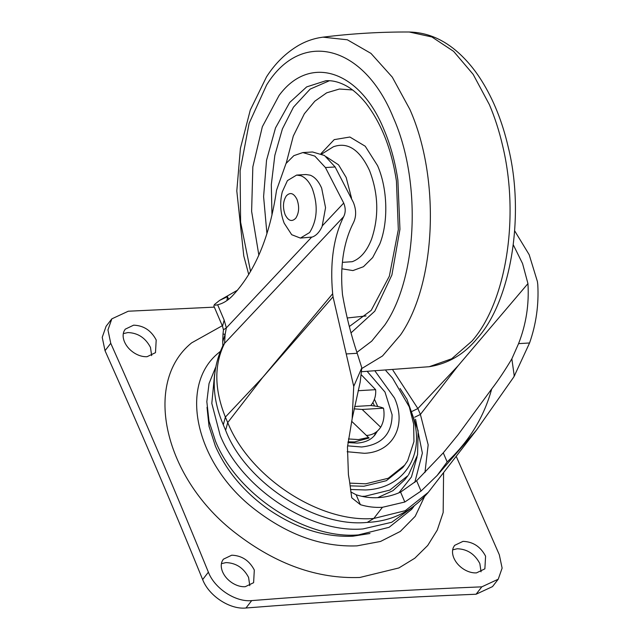 <?xml version="1.0" encoding="UTF-8"?>
<svg xmlns="http://www.w3.org/2000/svg" width="640" height="640" viewBox="0 0 640 640"><rect width="100%" height="100%" fill="white"/><g stroke="black" fill="none" stroke-linecap="round" stroke-linejoin="round"><path stroke-width="0.96" d="M123.896 331.472L125.2 329.2L133.616 325.168C143.648 325.52 151.176 330.464 156.2 339.984L155.488 352.664L147.072 356.704C142.856 356.896 138.6 355.672 134.312 353.024C129.752 350.08 126.48 346.36 124.496 341.88C122.896 338.048 122.696 334.576 123.896 331.472M123.288 333.64L127.888 332.56C137.92 332.92 145.448 337.856 150.472 347.384L151.672 355.624M222.016 561.504L223.312 559.232L231.736 555.192C241.76 555.552 249.288 560.496 254.312 570.016L253.608 582.696L245.184 586.728C240.968 586.928 236.712 585.696 232.424 583.056C227.864 580.104 224.592 576.392 222.608 571.912C221.016 568.072 220.816 564.608 222.016 561.504M221.408 563.672L226.008 562.592C236.032 562.952 243.56 567.888 248.584 577.408L249.784 585.648M453.28 547.672L454.584 545.392L463 541.36C473.032 541.72 480.56 546.656 485.584 556.176L484.872 568.856L476.456 572.896C472.232 573.088 467.984 571.864 463.696 569.216C459.136 566.272 455.864 562.552 453.872 558.072C452.28 554.24 452.08 550.768 453.28 547.672M452.672 549.832L457.272 548.752C467.304 549.112 474.824 554.056 479.848 563.576L481.056 571.816M220.224 351.464L218.568 352.872C177.736 385.864 196.168 464.824 255.184 509.704C288.216 535.104 322.128 547.16 356.936 545.872L380.528 541.456L400.32 531.424L415.2 516.328L424.344 497.008M222.272 325.728L191.624 342.864C141.992 382.968 164.4 478.952 236.136 533.504C276.288 564.376 317.512 579.032 359.824 577.472L398.88 567.952L414.8 558.216L427.712 545.48L437.256 530.104L443.176 512.496L443.584 472.592M110.752 343.296L105.024 350.688L102.224 337.336L106.104 326.248L111.832 318.848L107.952 329.936L110.752 343.296C144.784 419.496 177.32 495.792 208.384 572.176C214.56 588.488 235.664 602.344 251.696 600.6L245.968 608C322.04 601.936 398.744 597.344 476.08 594.232L492.512 586.608L498.24 579.208L481.808 586.84L476.08 594.232M105.024 350.688C139.056 426.896 171.592 503.184 202.648 579.568C208.832 595.888 229.936 609.736 245.968 608M251.696 600.6C327.768 594.536 404.472 589.952 481.808 586.84M456.2 456.304L499.32 554.768L502.12 568.12L498.24 579.208M214.336 307.136L128.264 311.224L111.832 318.848M348.432 438.952L358.48 439.576L368.512 437.44L369.072 438.016L354.544 441.944L348.032 441.824M366.344 435.496C372.448 435.12 377.232 432.36 380.688 427.216C383.792 421.768 384.736 415.424 383.52 408.184C381.024 407.024 376.784 406.136 370.8 405.528C374.528 400.904 376.136 395.616 375.624 389.672L361.464 374.952M354.104 408.84L362.176 409.464L383.52 408.184M380.688 427.216L362.176 409.464M351.672 421.296L368.512 437.44M354.6 406.496L370.8 405.528M375.624 389.672L358.136 390.72M374.056 436.008L376.16 432.032M374.544 405.96L372.912 402.6M207.016 407.288L209.032 426.352L215.344 445.984C226.216 470.736 243.896 491.848 268.368 509.328C296.36 528.456 324.512 537.416 352.816 536.216L369.96 533.496M215.536 367.504L209.04 383.544L206.832 401.664L209.008 421.128L215.488 441.16C236.84 494.544 305.328 539.496 358.328 534.912L389.088 527.328L411.608 509.376L413.976 506.312M214.608 374.232L211.808 403.392L220.112 435.184C241.464 488.576 309.952 533.528 362.952 528.944L391.688 522.288L413.544 506.632M350.056 485.848L363.832 486.256L386.328 480.704L402.792 467.576L404.688 465.136L407.672 460.752L413.944 441.584L413.648 424.032L409.28 406.864L392.544 378.12L385.888 370.696M349.736 483.12L365.728 483.808L388.224 478.264L404.688 465.136M296.632 175.08L305.952 174.52L310.248 175.192C314.88 177.032 318.688 181.36 321.664 188.168L325.552 207.688L322.104 226.52C319.456 232.168 316.152 235.68 312.2 237.048L300.4 238.08L309.592 232.552C317.336 220.168 318.248 205.56 312.344 188.72C309.36 181.912 305.552 177.592 300.92 175.752L296.632 175.08L287.432 180.608L282.288 191.824C279.656 202.464 280.28 212.912 284.168 223.16L291.704 234.712L300.4 238.08M392.928 370.24L417.872 408.544L420.392 414.448L428.168 444.856L424.944 472.552M215.392 305.216L214.4 304.552L219.656 300.368L227.488 296.672L226.912 300.576M215.432 305.208L217.64 304.776L224.168 320.088L226.352 327.88L225.136 334.376L224.576 343.336C213.976 364.696 214.24 389.28 225.376 417.096L223.296 424.824L225.624 430.304C245.088 481.616 314.592 527.888 367.232 522.408C391.816 521.304 412.168 511.28 428.288 492.344L476.624 429.928L437.168 475.464L447.152 461.928C469.216 441.256 484.064 416.936 491.696 388.96C498.216 380.48 504.928 370.44 511.848 358.84L514.184 375.416L513.928 376.792L476.624 429.928M322.464 225.656L343.704 203.064C345.736 208.12 345.712 212.664 343.632 216.704L224.576 343.336L222.856 345.8C211.2 370.456 211.344 396.8 223.296 424.824M222.736 341.744L223 334.008L225.136 334.376L222.736 341.752L222.856 345.8M311.584 237.224L226.352 327.88L223.464 329.792L223 334.008M224.168 320.088L222.504 326.264L223.464 329.792M222.504 326.264L213.864 306.024L214.4 304.552M348.592 475.8L349.448 480.712L348.416 474.656L347.464 447.032L352.152 418.792L353.728 386.376L361.808 367.816L357.2 353.288C350.952 334.592 346.048 315.064 342.496 294.704C339.912 266.496 343.44 242.744 353.088 223.44C356.368 217.16 356.48 210.176 353.408 202.48L335.136 166.968L324.528 155.52L312.552 151.984L302.848 152.568L293.864 155.648L286.016 163.504L276.536 190.232C269.808 236.592 255.048 271.856 232.24 296.04C227.752 300.632 222.88 303.544 217.64 304.776M513.928 376.792L529.568 342.976C536.176 324.064 538.912 304.592 537.776 284.568L537.392 281.488L529.176 254.696L514.696 230.88M349.448 480.712L351.736 497.776L360.376 504.68C367.52 506.856 374.88 507.736 382.448 507.296L373.8 518.464C319.592 523.144 249.552 477.176 227.712 422.576L262.68 377.424L332.664 293.736L333.032 296.816L262.68 377.424L225.376 417.096L227.712 422.576L225.624 430.304M219.656 300.368L237.552 290.16M361.808 367.816L360.176 382.216L352.144 418.792M350.728 491.88L356.152 494.768C363.352 497.128 370.752 498.088 378.336 497.648C385.928 497.176 393.344 495.328 400.592 492.112L416.624 480.736L443.272 452.84L457.952 434.904L491.696 388.96M382.448 507.296L404.816 502.016L421.032 491.072L437.168 475.464M511.848 358.84L518.568 343.632C526.112 324.352 529.24 304.344 527.944 283.608L458.128 365.728L417.872 408.544L412.168 411.32M333.032 296.816L353.728 386.376M513.328 244.904L522.552 263.544L527.944 283.608M343.704 203.064L325.432 167.544L314.832 156.096L302.848 152.568M332.664 293.736C329.84 263.016 333.496 237.336 343.632 216.704M285.128 214.68C288.36 220.984 291.92 222.144 295.8 218.152C299.12 212.848 299.512 206.584 296.976 199.376C293.744 193.064 290.184 191.904 286.304 195.896C282.984 201.2 282.592 207.464 285.128 214.68M321.832 153.968L333.376 146.776C347.664 141.664 359.712 149.584 369.536 170.536C378.448 193.744 379.12 216.64 371.544 239.224C366.856 251.208 360.416 258.696 352.224 261.696L342.448 262.36M326.216 156.736L338.528 164.816L346.16 177.448L351.528 198.12M266.928 233.664L263.6 196.608L266.544 160.264L275.512 127.912L289.688 102.472L306.68 86.888L325.8 80.76C332.464 80.256 339.496 82.072 346.888 86.2C353.36 89.888 359.672 95.504 365.816 103.048C381.496 123.488 391.704 149.488 396.432 181.048L398.32 229.648L389.368 276.136L371.224 310.344L349.328 326.528M271.976 215.16L271.304 184.656L274.84 155.336L282.384 128.968L293.464 107.168L310.136 89.112L329.376 80.744M321.016 153.592L334.216 139.632L349.88 137.024L365.232 146.232L377.552 165.616C387.608 188.544 388.576 221.672 379.84 243.896L372.672 257.576L363.44 266.72L352.928 270.576L342.008 268.816M286.2 163.24L293.296 136.064L304.352 113.768L314.84 101.184L326.696 92.816L339.44 89.024L352.536 89.952M366.056 315.936L347.208 317.984M258.848 255.128L251.624 211.376L252.832 166.896L262.336 126.752L279.056 95.504C309.56 53.784 359.88 70.184 384.024 129.704C390.544 145.072 395.168 161.896 397.888 180.176L399.952 229.24L391.896 274.984L374.808 311.176L351.032 332.872M250.552 271.472L240.6 222.104L240.096 170.824L249.12 123.344L266.648 84.92C301.304 28.68 363.992 44.88 393.344 117.664C421.584 181.016 417.632 277.4 384.832 324.976L371.704 341.16L356.904 352.368M248.736 274.52L243.776 255.92L236.8 190.952L240.424 148.32L250.28 110.032L266.528 76.84C275.2 63.32 285.96 52.8 298.8 45.264C306.384 40.968 314.44 38.264 322.952 37.16L347.328 39.776L370.968 53.4L392.288 77.136L409.856 109.392C440.568 178.288 436.264 283.104 400.6 334.848L382.512 355.968L361.816 368.504M502.576 145.536C519.8 216.448 506.424 301.896 471.944 341.112L451.688 358.768L429.248 366.712C448.288 363.656 464.264 354.248 477.168 338.48C511.176 301.12 525.208 214.856 508.176 146.864C502.36 121.8 493.552 99.8 481.744 80.88C474.944 69.992 467.176 60.616 458.448 52.752C443.552 39.352 427.144 32.432 409.224 32L431.888 36.968L453.624 51.368L473.168 74.368L489.384 104.632C494.792 117.328 499.192 130.96 502.576 145.536M208.384 572.176L202.648 579.568M377.76 406.504L374.44 399.232M347.936 442.584L357.16 443.096C365.264 442.488 371.224 439.736 375.04 434.84L377.48 430.944M377.64 497.688L392.96 490.664L404.728 479.808L407.944 475.648L389.8 490.112L365.024 496.232L361.936 496.352M408.52 474.904L417.56 454.872L418.144 430.784L406.92 399.232L400.064 388.456M367.32 371.544L384.984 392.04L392.104 414.784C391.912 434.024 381.752 444.76 361.648 446.992L347.576 445.848M417.104 456.776L411.44 477L398.88 492.848M350.472 489.48L365.416 489.968C406.688 488.552 428.048 450.248 410.2 409.648M347.152 451.736L364.336 453.296C392.648 452.344 407.112 425.848 394.512 398.032L375.16 371.248M414.688 417.224L420.392 414.448L458.128 365.728M414.784 482.44L422.376 453.112L415.52 419.216M428.288 492.344L405.256 510.696L373.8 518.464L367.232 522.408M227.488 296.672L228.616 299.32M443.272 452.84L447.152 461.928M416.624 480.736L421.032 491.072M400.592 492.112L404.816 502.016M356.152 494.768L360.376 504.68M514.736 375.376L514.184 375.416M529.568 342.976L518.568 343.632M354.064 384.992L353.512 385.024M357.2 353.288L346.208 353.944M335.136 166.968L325.432 167.544M322.952 37.16C351.6 33.592 380.352 31.872 409.224 32M361.728 371.696L429.248 366.712M348.72 476.552L348.416 474.656"/></g></svg>

